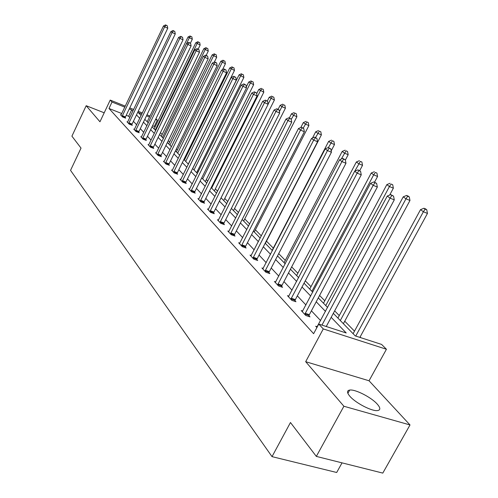 <?xml version="1.0" encoding="UTF-8"?>
<svg xmlns="http://www.w3.org/2000/svg" width="498" height="498" viewBox="0 0 498 498"><rect width="100%" height="100%" fill="white"/><g stroke="black" fill="none" stroke-linecap="round" stroke-linejoin="round"><path stroke-width="0.75" d="M349.826 396.209C346.845 392.636 346.789 390.588 349.671 390.071C355.13 389.063 371.352 397.329 377.297 404.158C380.565 407.918 380.64 410.059 377.515 410.576C371.906 411.473 355.41 402.913 349.826 396.209M104.2 112.797L86.185 105.713L99.961 121.78L110.207 100.086L125.309 106.136M316.33 456.405L343.894 406.25L410.01 424.95L382.794 473.1L316.33 456.405L290.465 422.516L272.02 456.641L70.542 170.366L81.031 148.105L71.917 136.166L86.185 105.713M155.918 118.761L157.318 120.155L155.581 119.464M154.99 127.133L154.293 126.424L157.318 120.155M360.919 337.731L360.129 336.922M354.489 331.158L344.747 321.185M339.269 315.589L334.65 310.864M324.789 300.78L319.591 295.463M311.001 286.68L305.28 280.828M297.848 273.234L291.66 266.903M285.298 260.392L278.693 253.644M273.302 248.129L266.492 241.169M261.357 235.909L255.393 229.815M249.672 223.963L244.761 218.939M238.511 212.546L234.558 208.506M227.829 201.628L224.766 198.49M217.601 191.17L215.36 188.873M207.803 181.141L206.309 179.622M198.397 171.53L197.606 170.721M185.331 158.159L184.795 157.617M177.332 149.979L176.367 148.995M169.619 142.092L168.249 140.697M162.174 134.485L160.437 132.705M333.318 313.342L355.223 335.889L381.605 344.429L386.429 349.254L323.277 328.923L318.77 324.08L346.228 332.975L331.176 317.326M410.01 424.95L369.043 380.771L386.429 349.254M342.033 462.86L336.685 472.49L272.02 456.641M302.728 311.051L301.222 310.553L305.778 315.489L309.999 316.871L308.972 315.757M275.743 281.936L274.392 281.482L278.513 285.952L282.59 287.327L281.656 286.319M251.241 255.505L250.027 255.082L253.781 259.147L257.721 260.516L256.875 259.601M228.912 231.402L227.81 231.01L231.24 234.726L235.05 236.077L234.272 235.243M208.469 209.328L207.467 208.967L210.61 212.372L214.302 213.71L213.586 212.945M189.682 189.041L188.767 188.705L191.662 191.842L195.235 193.162L194.581 192.458M172.358 170.335L171.524 170.017L174.194 172.912L177.661 174.219L177.058 173.565M156.335 153.023L155.569 152.73L158.047 155.413L161.408 156.696L160.848 156.092M141.476 136.962L140.766 136.689L143.063 139.185L146.331 140.448L145.808 139.888M127.65 122.022L126.99 121.767L129.131 124.089L132.306 125.334L131.821 124.811M320.588 320.588L311.412 310.82M305.953 305.006L297.343 295.849M292.04 290.197L283.96 281.6M278.805 276.11L271.211 268.03M266.193 262.683L259.053 255.082M254.161 249.878L247.438 242.719M242.675 237.652L236.345 230.91M231.695 225.961L225.725 219.606M221.193 214.781L215.553 208.78M211.133 204.068L205.811 198.403M201.485 193.803L196.455 188.449M192.234 183.949L187.478 178.888M183.345 174.493L178.85 169.706M174.81 165.398L170.553 160.866M166.593 156.658L162.566 152.369M158.688 148.242L154.872 144.177M151.075 140.137L147.458 136.284M143.735 132.325L140.305 128.671M136.664 124.793L133.402 121.325M129.829 117.522L128.646 116.258L126.231 115.299M121.786 113.538L108.987 108.471L313.622 333.697L318.77 324.08M121.095 114.938L120.46 114.689L122.527 116.93L125.658 118.163L125.191 117.659M134.441 129.362L133.757 129.094L135.973 131.503L139.191 132.754L138.693 132.213M148.771 144.85L148.031 144.563L150.415 147.147L153.726 148.423L153.191 147.844M164.197 161.514L163.394 161.209L165.965 163.998L169.376 165.292L168.797 164.664M180.849 179.504L179.971 179.174L182.754 182.187L186.271 183.501L185.642 182.822M198.876 198.976L197.924 198.627L200.937 201.889L204.572 203.228L203.887 202.487M218.466 220.128L217.421 219.749L220.701 223.303L224.449 224.654L223.708 223.851M239.824 243.186L238.667 242.775L242.252 246.659L246.13 248.023L245.321 247.145M263.205 268.41L261.923 267.974L265.851 272.232L269.86 273.601L268.97 272.643M288.902 296.136L287.477 295.656L291.803 300.35L295.955 301.732L294.978 300.674M317.282 326.744L315.682 326.227L316.909 327.553M108.987 108.471L112.031 102.04L110.207 100.086M369.043 380.771L305.685 361.691L343.894 406.25M305.685 361.691L323.277 328.923M129.754 107.917L133.669 109.485M138.207 111.303L142.341 112.959M146.972 114.814L149.979 116.022M132.879 111.147L131.677 109.902L129.268 108.938M124.824 107.157L112.031 102.04M325.499 311.418L316.224 301.782M310.708 296.042L302.018 287.004M296.659 281.432L288.498 272.948M283.287 267.532L275.618 259.558M270.545 254.285L263.336 246.784M258.394 241.655L251.608 234.595M246.796 229.59L240.403 222.942M235.71 218.062L229.678 211.793M225.102 207.037L219.413 201.117M214.943 196.473L209.571 190.883M205.207 186.345L200.128 181.067M195.863 176.634L191.064 171.642M186.893 167.309L182.349 162.585M178.272 158.345L173.976 153.876M169.98 149.724L165.915 145.497M162.006 141.432L158.146 137.423M154.318 133.439L150.664 129.642M146.91 125.739L143.449 122.141M139.77 118.312L136.483 114.895M141.855 113.974L138.164 112.498L141.108 115.524M144.8 119.327L148.28 122.906M152.046 126.778L155.712 130.557M159.559 134.516L163.431 138.494M167.353 142.534L171.443 146.742M175.452 150.869L179.766 155.308M183.862 159.522L188.418 164.216M192.608 168.523L197.426 173.485M201.709 177.892L206.807 183.139M211.189 187.646L216.586 193.199M221.068 197.818L226.783 203.701M231.383 208.432L237.434 214.663M242.146 219.512L248.57 226.123M253.401 231.097L260.217 238.112M265.179 243.217L272.418 250.668M277.517 255.91L285.217 263.834M290.446 269.219L298.644 277.654M304.029 283.194L312.756 292.183M318.297 297.885L327.609 307.471M149.493 117.03L146.487 115.822M154.293 126.424L152.55 125.733M128.646 116.258L131.677 109.902M122.327 115.698L125.452 116.93L167.758 28.23L164.645 26.836L122.066 116.426M166.058 25.255L167.297 25.815L165.585 24.9L166.058 25.255L164.645 26.836L163.475 25.946L120.921 115.187M125.452 116.93L125.104 117.945M167.758 28.23L167.297 25.815M165.585 24.9L163.475 25.946M190.398 43.202L192.309 39.242L188.045 36.97L147.196 121.792M186.582 43.469L189.271 37.885L190.641 36.31L191.855 36.852L190.641 36.31M188.045 36.97L190.149 35.949M191.855 36.852L192.309 39.242M128.92 122.825L132.095 124.07L175.265 33.92L172.109 32.507L128.652 123.566M173.534 30.888L174.798 31.455L173.049 30.521L173.534 30.888L172.109 32.507L170.895 31.586L127.469 122.284M132.095 124.07L131.733 125.11M175.265 33.92L174.798 31.455M173.049 30.521L170.895 31.586M135.749 130.202L138.967 131.46L183.04 39.809L179.84 38.383L135.475 130.962M181.284 36.734L182.561 37.306L180.78 36.354L181.284 36.734L179.84 38.383L178.583 37.425L134.248 129.629M138.967 131.46L138.6 132.524M183.04 39.809L182.561 37.306M180.78 36.354L178.583 37.425M198.173 49.134L200.146 45.05L195.801 42.735L154.125 128.92M155.258 130.084L197.071 43.675L198.453 42.069L199.686 42.623L198.453 42.069M195.801 42.735L197.943 41.695M199.686 42.623L200.146 45.05M206.178 55.359L208.27 51.07L203.838 48.698L161.29 136.296M162.466 137.504L205.151 49.675L206.552 48.032L207.797 48.592L206.552 48.032M203.838 48.698L206.023 47.646M207.797 48.592L208.27 51.07M142.826 137.853L146.088 139.116L191.101 45.922L187.858 44.478L142.546 138.625M189.321 42.791L190.616 43.37L188.792 42.392L189.321 42.791L187.858 44.478L186.551 43.482L141.276 137.243M146.088 139.116L145.715 140.206M191.101 45.922L190.616 43.37M188.792 42.392L186.551 43.482M214.327 62.113L216.686 57.301L212.16 54.88L168.716 143.941M169.93 145.186L213.524 55.894L214.937 54.214L216.2 54.78L214.937 54.214M212.16 54.88L214.389 53.815M216.2 54.78L216.686 57.301M150.166 145.783L153.471 147.059L199.468 52.259L196.175 50.796L149.879 146.568M197.656 49.072L198.97 49.657L197.108 48.661L197.656 49.072L196.175 50.796L194.818 49.769L148.56 145.136M153.471 147.059L153.091 148.18M199.468 52.259L198.97 49.657M197.108 48.661L194.818 49.769M222.5 69.689L225.407 63.763L220.795 61.291L176.41 151.859M177.668 153.154L222.208 62.343L223.639 60.625L224.922 61.198L223.639 60.625M220.795 61.291L223.073 60.208M224.922 61.198L225.407 63.763M157.779 154.013L161.134 155.295L208.152 58.839L204.809 57.363L157.486 154.81M206.309 55.595L207.647 56.187L205.742 55.166L206.309 55.595L204.809 57.363L203.402 56.293L156.117 153.328M161.134 155.295L160.742 156.447M208.152 58.839L207.647 56.187M205.742 55.166L203.402 56.293M188.275 164.066L234.465 70.473L229.746 67.946L184.391 160.07M185.698 161.414L231.215 69.035L232.666 67.28L233.967 67.859L232.666 67.28M229.746 67.946L232.08 66.844M233.967 67.859L234.465 70.473M165.678 162.553L169.09 163.848L217.172 65.674L213.785 64.18L165.386 163.369M215.304 62.375L216.655 62.972L214.719 61.933L215.304 62.375L213.785 64.18L212.322 63.072L163.966 161.831M169.09 163.848L168.685 165.031M217.172 65.674L216.655 62.972M214.719 61.933L212.322 63.072M196.635 172.669L243.871 77.439L239.052 74.856L192.67 168.585M194.027 169.986L240.571 75.989L242.04 74.19L243.36 74.775L242.04 74.19M239.052 74.856L241.43 73.741M243.36 74.775L243.871 77.439M173.895 171.43L177.356 172.738L226.559 72.783L223.116 71.27L173.597 172.264M224.654 69.421L226.03 70.025L224.044 68.961L224.654 69.421L223.116 71.27L221.598 70.118L172.115 170.665M177.356 172.738L176.946 173.951M226.559 72.783L226.03 70.025M224.044 68.961L221.598 70.118M205.319 181.608L253.644 84.679L248.714 82.033L246.298 86.895M202.674 178.888L250.301 83.21L251.783 81.367L253.121 81.958L251.783 81.367M248.714 82.033L251.148 80.9M253.121 81.958L253.644 84.679M182.436 180.662L185.947 181.982L236.32 80.178L232.827 78.653L182.131 181.509M234.384 76.754L235.778 77.364L233.749 76.275L234.384 76.754L232.827 78.653L231.246 77.451L180.593 179.846M185.947 181.982L185.53 183.227M236.32 80.178L235.778 77.364M233.749 76.275L231.246 77.451M214.345 190.896L263.803 92.205L258.767 89.497L256.657 93.711M211.662 188.138L260.41 90.723L261.917 88.837L263.274 89.435L261.917 88.837M258.767 89.497L261.257 88.351M263.274 89.435L263.803 92.205M191.325 190.267L194.892 191.593L246.485 87.885L242.937 86.341L191.008 191.132M244.518 84.392L245.937 85.009L243.858 83.894L244.518 84.392L242.937 86.341L241.287 85.083L189.408 189.402M194.892 191.593L194.457 192.875M246.485 87.885L245.937 85.009M243.858 83.894L241.287 85.083M200.582 200.277L204.205 201.609L257.08 95.915L253.482 94.352L200.258 201.155M255.082 92.354L256.52 92.977L254.391 91.831L255.082 92.354L253.482 94.352L251.764 93.045L198.596 199.349M204.205 201.609L203.763 202.929M257.08 95.915L256.52 92.977M254.391 91.831L251.764 93.045M210.231 210.704L213.91 212.048L268.136 104.287L264.475 102.706L209.901 211.606M266.1 100.658L267.563 101.293L265.378 100.117L266.1 100.658L264.475 102.706L262.683 101.343L208.164 209.72M213.91 212.048L213.455 213.405M268.136 104.287L267.563 101.293M265.378 100.117L262.683 101.343M220.297 221.585L224.038 222.936L279.677 113.034L275.96 111.434L219.96 222.506M277.604 109.33L279.092 109.971L276.851 108.763L277.604 109.33L275.96 111.434L274.087 110.008L218.149 220.539M224.038 222.936L223.571 224.337M279.677 113.034L279.092 109.971M276.851 108.763L274.087 110.008M230.804 232.946L234.614 234.303L291.741 122.172L287.962 120.56L230.468 233.886M289.631 118.393L291.137 119.041L288.84 117.796L289.631 118.393L287.962 120.56L286.008 119.066L228.576 231.838M234.614 234.303L234.128 235.753M291.741 122.172L291.137 119.041M288.84 117.796L286.008 119.066M241.791 244.823L245.663 246.186L304.359 131.733L300.524 130.103L241.449 245.788M302.211 127.874L303.743 128.528L301.383 127.251L302.211 127.874L300.524 130.103L298.47 128.54L239.47 243.64M245.663 246.186L245.165 247.687M304.359 131.733L303.743 128.528M301.383 127.251L298.47 128.54M253.289 257.248L257.223 258.618L317.575 141.749L313.678 140.1L252.934 258.232M315.383 137.803L316.946 138.469L314.524 137.155L315.383 137.803L313.678 140.1L311.53 138.463L250.861 255.991M257.223 258.618L256.713 260.168M317.575 141.749L316.946 138.469M314.524 137.155L311.53 138.463M265.328 270.265L269.337 271.634L331.431 152.245L327.466 150.583L264.967 271.273M329.203 148.217L330.784 148.883L328.294 147.532L329.203 148.217L327.466 150.583L325.213 148.865L262.795 268.92M269.337 271.634L268.808 273.24M331.431 152.245L330.784 148.883M328.294 147.532L325.213 148.865M277.959 283.91L282.03 285.286L345.973 163.269L341.945 161.582L277.585 284.943M343.701 159.142L345.313 159.821L342.749 158.426L343.701 159.142L341.945 161.582L339.58 159.783L275.307 282.478M282.03 285.286L281.482 286.954M345.973 163.269L345.313 159.821M342.749 158.426L339.58 159.783M291.212 298.234L295.351 299.615L361.255 174.848L357.159 173.148L290.832 299.298M358.94 170.627L360.577 171.312L357.938 169.874L358.94 170.627L357.159 173.148L354.669 171.256L288.435 296.702M295.351 299.615L294.791 301.346M361.255 174.848L360.577 171.312M357.938 169.874L354.669 171.256M223.727 200.551L274.386 100.042L269.225 97.266L267.302 101.094M268.111 104.163L270.943 98.542L272.462 96.606L273.838 97.21L272.462 96.606M269.225 97.266L271.777 96.102M273.838 97.21L274.386 100.042M233.494 210.604L285.404 108.203L281.905 106.684L280.119 105.358L278.121 109.311M279.409 111.627L281.905 106.684L283.449 104.704L284.85 105.315L283.449 104.704M280.119 105.358L282.733 104.175M284.85 105.315L285.404 108.203M243.671 221.075L296.889 116.713L293.341 115.181L291.479 113.793L289.332 118.007M291.206 119.383L294.903 113.146L296.322 113.762L294.903 113.146M291.479 113.793L294.156 112.592M296.322 113.762L296.889 116.713M254.279 231.993L308.872 125.589L305.274 124.039L303.326 122.595L300.817 127.507M303.189 128.111L306.855 121.954L308.293 122.57L306.855 121.954M303.326 122.595L306.077 121.375M308.293 122.57L308.872 125.589M265.347 243.385L321.391 134.865L317.736 133.296L315.701 131.789L312.476 138.046M315.533 137.585L319.336 131.148L320.799 131.777L319.336 131.148M315.701 131.789L318.521 130.551M320.799 131.777L321.391 134.865M331.176 150.913L334.482 144.557L330.772 142.976L328.643 141.395L272.138 250.376M328.381 147.57L332.39 140.766L333.872 141.401L332.39 140.766M328.643 141.395L331.537 140.137M333.872 141.401L334.482 144.557M345.363 160.076L348.177 154.704L344.404 153.104L342.176 151.448L284.097 262.689M341.298 159.049L346.048 150.832L347.554 151.473L346.048 150.832M342.176 151.448L345.151 150.172M347.554 151.473L348.177 154.704M359.712 170.658L362.525 165.33L358.697 163.718L356.356 161.981L296.621 275.568M354.744 171.225L360.353 161.377L361.884 162.024L360.353 161.377M356.356 161.981L359.419 160.686M361.884 162.024L362.525 165.33M374.54 182.175L377.571 176.473L373.681 174.848L371.228 173.03L309.731 289.064M311.891 291.293L373.681 174.848L375.361 172.433L376.911 173.086L375.361 172.433M371.228 173.03L374.378 171.71M376.911 173.086L377.571 176.473M389.679 195.054L393.364 188.176L389.417 186.538L386.84 184.621L323.488 303.22M325.754 305.554L389.417 186.538L391.117 184.042L392.692 184.702L391.117 184.042M386.84 184.621L390.083 183.283M392.692 184.702L393.364 188.176M305.143 313.292L309.358 314.674L377.341 187.03L373.176 185.318L304.751 314.381M374.975 182.716L376.637 183.407L373.923 181.919L374.975 182.716L373.176 185.318L370.549 183.326L302.236 311.655M309.358 314.674L308.779 316.473M377.341 187.03L376.637 183.407M373.923 181.919L370.549 183.326M343.383 323.7L409.972 200.476L405.963 198.827L403.255 196.81L337.924 318.085M340.308 320.531L405.963 198.827L407.681 196.249L409.281 196.915L408.198 196.112L406.592 195.453L407.681 196.249M403.255 196.81L406.592 195.453M409.281 196.915L409.972 200.476M326.252 326.501L394.285 199.872L390.046 198.142L321.957 325.113M391.87 195.446L393.563 196.144L390.762 194.612L391.87 195.446L390.046 198.142L387.282 196.038L316.753 327.385M394.285 199.872L393.563 196.144M390.762 194.612L387.282 196.038M359.873 337.389L427.458 213.424L423.375 211.762L420.524 209.639L353.107 333.704M355.734 336.05L423.375 211.762L425.118 209.098L426.749 209.77L425.597 208.923L423.972 208.257L425.118 209.098M420.524 209.639L423.972 208.257M426.749 209.77L427.458 213.424M122.128 116.208L125.253 117.447M128.721 123.348L131.889 124.593M135.543 130.737L138.761 131.989M142.615 138.394L145.877 139.658M149.948 146.331L153.26 147.607M157.555 154.573L160.916 155.855M165.461 163.126L168.866 164.421M173.665 172.015L177.126 173.323M182.206 181.26L185.717 182.573M191.083 190.877L194.656 192.203M200.339 200.893L203.962 202.225M209.982 211.339L213.667 212.677M220.041 222.233L223.789 223.577M230.549 233.606L234.353 234.963M241.53 245.495L245.402 246.859M253.021 257.939L256.956 259.309M265.054 270.968L269.057 272.344M277.672 284.632L281.744 286.008M290.919 298.974L295.065 300.356M304.838 314.051L309.059 315.427M349.671 390.071L347.872 393.345"/></g></svg>

